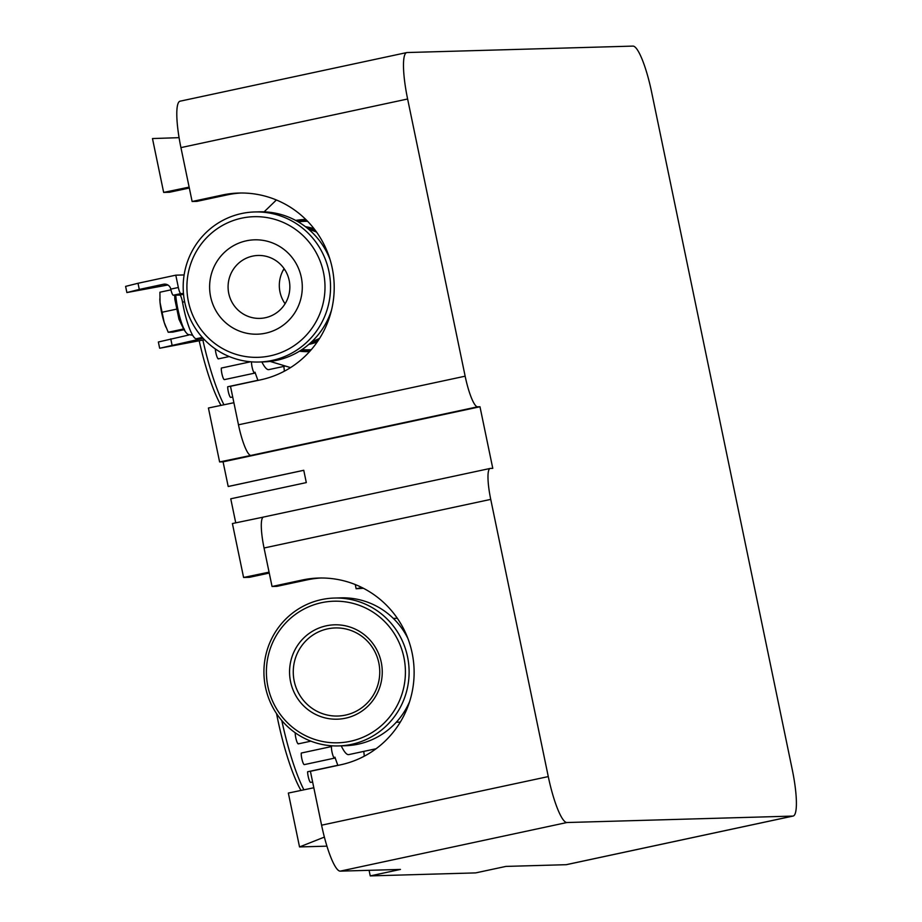 <?xml version="1.0" encoding="UTF-8"?>
<svg xmlns="http://www.w3.org/2000/svg" width="922" height="922" viewBox="0 0 922 922"><rect width="100%" height="100%" fill="white"/><g stroke="black" fill="none" stroke-linecap="round" stroke-linejoin="round"><path stroke-width="1.38" d="M165.902 327.137A20.457 3.849 -102.1 0 1 165.81 326.895A20.457 3.849 -102.1 0 1 164.197 322.458A20.457 3.849 -102.1 0 1 160.036 302.439A20.457 3.849 -102.1 0 1 159.817 298.97A20.457 3.849 -102.1 0 1 159.817 298.809M170.95 289.854L159.909 292.216L160.036 302.439L164.197 322.458L168.219 332.266L172.737 332.127L184.02 329.707M174.696 295.201L174.834 299.27L178.983 319.289L183.605 328.958L184.458 329.2M183.605 328.958L168.219 332.266M177.197 309.008L161.799 312.304M204.523 339.757L159.944 348.205L202.264 338.558L196.248 338.731A32.258 6.074 -102.1 0 1 182.521 302.185A6.293 1.187 77.9 0 0 179.848 295.052L173.278 295.236A6.293 1.187 -102.1 0 1 170.789 289.116A6.293 6.177 -91.6 0 0 163.471 284.253L139.291 289.439L138.012 283.273L125.611 286.385L126.89 292.551L139.291 289.439M184.123 274.94L175.791 275.171L178.349 287.491A6.293 1.187 77.9 0 0 180.827 293.622L183.466 293.542M167.873 284.99L126.89 292.551M188.722 335.032L158.365 341.993L159.644 348.159M175.791 275.171L138.012 283.273M296.1 220.658A66.096 64.874 88.4 0 1 305.804 219.471A66.096 64.874 88.4 0 0 305.009 219.494A66.096 64.874 88.4 0 0 295.708 220.439M299.431 351.213A66.096 64.874 88.4 0 0 308.778 351.628A66.096 64.874 88.4 0 0 309.573 351.605A66.096 64.874 88.4 0 1 299.823 350.971M252.57 256.132A31.475 30.887 88.4 0 1 258.068 255.463A31.475 30.887 88.4 0 1 289.842 286.05A31.475 30.887 88.4 0 1 259.866 318.39A31.475 30.887 88.4 0 1 228.299 290.626A31.475 30.887 88.4 0 1 252.57 256.132M246.37 240.815A47.206 46.342 -91.6 0 0 221.487 318.528A47.206 46.342 -91.6 0 0 300.007 301.69A47.206 46.342 -91.6 0 0 246.37 240.815M284.091 268.636A31.475 30.887 -91.6 0 0 285.082 303.764M323.507 272.532A70.349 69.046 88.4 0 1 234.557 353.875A70.349 69.046 88.4 0 1 209.801 234.637A70.349 69.046 88.4 0 1 323.507 272.532M308.974 351.155L310.011 351.121A65.623 64.413 88.4 0 1 308.974 351.155A65.623 64.413 88.4 0 1 300.123 350.786M296.423 220.831A65.623 64.413 88.4 0 1 305.228 219.955A65.623 64.413 88.4 0 1 306.277 219.932L305.228 219.955M328.947 271.529A75.062 73.679 88.4 0 1 259.001 362.023A75.062 73.679 88.4 0 1 183.213 289.082A75.062 73.679 88.4 0 1 254.726 211.956A75.062 73.679 88.4 0 1 328.947 271.529M331.505 310.126A75.062 73.679 88.4 0 1 263.577 361.897L259.001 362.023M254.726 211.956L259.301 211.818A75.062 73.679 88.4 0 1 330.076 259.635M317.122 341.993L317.249 341.947A59.803 58.697 88.4 0 1 308.801 344.413L317.249 341.947A59.78 58.674 88.4 0 1 316.062 342.373M312.812 228.31A59.78 58.674 88.4 0 1 314.022 228.679A59.803 58.697 88.4 0 0 305.447 226.697M276.404 199.982L264.141 211.841M270.088 361.412L290.568 367.601M321.524 602.7A70.821 69.507 88.4 0 1 401.992 694.024A70.821 69.507 88.4 0 1 284.207 719.287A70.821 69.507 88.4 0 1 321.524 602.7M321.49 599.611A73.967 72.596 -91.6 0 0 264.43 680.667A73.967 72.596 -91.6 0 0 338.616 745.921A73.967 72.596 -91.6 0 0 409.08 669.914A73.967 72.596 -91.6 0 0 334.398 598.055A73.967 72.596 -91.6 0 0 321.49 599.611M326.319 625.808A47.206 46.342 -91.6 0 0 301.436 703.521A47.206 46.342 -91.6 0 0 379.968 686.683A47.206 46.342 -91.6 0 0 326.319 625.808M338.616 745.921L345.243 745.737A73.967 72.596 -91.6 0 0 358.162 744.181A73.967 72.596 -91.6 0 0 409.645 701.527M407.835 638.324A73.967 72.596 -91.6 0 0 341.025 597.859L334.398 598.055M327.564 628.873A44.06 43.253 88.4 0 1 335.251 627.94A44.06 43.253 88.4 0 1 379.737 670.755A44.06 43.253 88.4 0 1 337.763 716.037A44.06 43.253 88.4 0 1 293.565 677.163A44.06 43.253 88.4 0 1 327.564 628.873M303.903 789.82A88.132 16.608 -102.1 0 1 281.798 720.543M276.554 713.628A83.406 15.72 77.9 0 0 300.987 790.431M312.627 781.983L310.691 782.398A6.293 1.187 -102.1 0 1 308.743 778.629A6.293 1.187 -102.1 0 1 307.614 771.76L337.832 765.283A6.293 1.187 77.9 0 0 337.832 765.41M334.525 758.138L304.306 764.615A6.293 1.187 -102.1 0 1 302.151 760.085A6.293 1.187 -102.1 0 1 301.287 753.043L331.505 746.555A6.293 1.187 77.9 0 0 332.369 753.608A6.293 1.187 77.9 0 0 334.525 758.138A6.293 1.187 77.9 0 0 334.928 757.181A88.132 16.608 77.9 0 0 337.832 765.283M331.263 745.748A88.132 16.608 77.9 0 0 331.505 746.555M298.555 743.593A6.293 1.187 -102.1 0 1 298.302 743.87A6.293 1.187 -102.1 0 1 296.262 739.778A6.293 1.187 -102.1 0 1 295.236 732.783M364.155 756.259A6.293 1.187 77.9 0 0 363.683 751.407M376.072 748.756L348.758 754.611A47.206 8.897 -102.1 0 1 341.244 745.852M223.954 404.781A88.132 16.608 -102.1 0 1 202.875 340.114M199.21 340.898A83.406 15.72 77.9 0 0 221.026 405.392M232.701 396.99L230.765 397.405A6.293 1.187 -102.1 0 1 228.817 393.648A6.293 1.187 -102.1 0 1 227.688 386.767L257.918 380.29A6.293 1.187 77.9 0 0 257.918 380.417M251.556 361.85A6.293 1.187 77.9 0 0 252.524 368.881A6.293 1.187 77.9 0 0 254.599 373.145A6.293 1.187 77.9 0 0 255.002 372.188A88.132 16.608 77.9 0 0 257.918 380.29M254.599 373.145L224.38 379.622A6.293 1.187 -102.1 0 1 222.225 375.093A6.293 1.187 -102.1 0 1 221.361 368.051L250.611 361.77M218.629 358.6A6.293 1.187 -102.1 0 1 218.376 358.877A6.293 1.187 -102.1 0 1 216.555 355.535A6.293 1.187 -102.1 0 1 215.322 348.942M284.23 371.266A6.293 1.187 77.9 0 0 283.769 366.414M285.451 366.057L268.844 369.618A47.206 8.897 -102.1 0 1 261.86 361.943M363.464 588.294L356.146 588.755L355.27 584.536M189.321 188.019L169.544 192.249L163.655 192.41L152.476 138.554L179.087 137.666M263.68 517.035A31.475 5.935 77.9 0 0 263.473 517.058A31.475 5.935 77.9 0 0 264.049 548.002L272.048 586.496L302.266 580.019A94.424 92.673 88.4 0 1 318.758 578.036A94.424 92.673 88.4 0 1 413.471 661.328A94.424 92.673 88.4 0 1 340.633 764.811L310.403 771.299L321.594 825.19A47.206 8.897 77.9 0 0 340.218 871.14L400.471 869.423L370.241 875.9L475.671 872.892L505.89 866.415L566.143 864.698A47.206 8.897 77.9 0 0 566.442 864.663L793.127 816.051A47.206 8.897 77.9 0 0 792.263 769.628L651.6 92.039A47.206 8.897 77.9 0 0 632.976 46.1L407.051 52.542A47.206 8.897 77.9 0 0 406.752 52.577A47.206 8.897 77.9 0 0 407.616 99L465.149 376.188L238.475 424.8A31.475 5.935 77.9 0 0 250.899 455.433L477.573 406.821A31.475 5.935 -102.1 0 1 465.149 376.188M370.241 875.9L369.088 870.31M326.941 846.154L299.535 846.938L288.344 793.07L313.826 787.757M275.597 200.766L275.344 199.544M361.908 587.51L356.146 588.755M269.259 573.058L249.47 577.31L243.592 577.472L232.402 523.546L263.289 517.115M303.764 470.312L228.529 486.447A50.364 9.485 -102.1 0 1 228.195 486.482L303.753 470.278L306.311 482.598L230.754 498.802L235.744 522.843M228.195 486.482L223.078 461.841L219.609 461.945L208.418 408.008L233.888 402.718M223.078 461.841L479.982 406.752L492.774 468.353L490.366 468.422A31.475 5.935 -102.1 0 0 490.158 468.445L263.473 517.058M299.535 846.938L324.371 837.095M180.378 101.155A47.206 8.897 77.9 0 0 180.067 101.19A47.206 8.897 77.9 0 0 180.931 147.612L192.122 201.503L196.939 201.365L227.169 194.888A94.424 92.673 88.4 0 1 241.241 192.998M189.137 187.12L163.655 192.41M264.049 548.002L490.735 499.39A31.475 5.935 -102.1 0 1 490.158 468.445M490.735 499.39L548.279 776.589A47.206 8.897 77.9 0 0 566.903 822.528L792.816 816.085A47.206 8.897 77.9 0 0 793.127 816.051M477.573 406.821L479.982 406.752M219.609 461.945L250.899 455.433M269.063 572.159L243.592 577.472M272.048 586.496L276.865 586.357L307.084 579.88A94.424 92.673 88.4 0 1 321.167 577.99M192.122 201.503L222.352 195.026A94.424 92.673 88.4 0 1 238.833 193.044A94.424 92.673 88.4 0 1 333.557 276.335A94.424 92.673 88.4 0 1 260.707 379.818L230.488 386.306L238.475 424.8M183.593 329.085L185.771 332.231A25.989 4.898 -102.1 0 1 175.745 295.167M163.471 284.253L165.672 284.183M172.045 345.047L170.766 338.881M178.349 287.491L170.789 289.116M180.827 293.622L173.278 295.236M183.536 294.268L179.848 295.052M184.631 301.736L182.521 302.185M202.344 337.429L196.248 338.731M306.173 227.261A59.803 58.697 88.4 0 1 314.828 229.728M307.464 228.299A59.158 58.063 88.4 0 1 315.716 230.915M318.816 339.607A59.158 58.063 88.4 0 1 310.726 342.696M317.998 340.84A59.803 58.697 88.4 0 1 309.492 343.814M308.778 229.394A58.512 57.429 88.4 0 1 316.603 232.137M319.634 338.339A58.512 57.429 88.4 0 1 311.982 341.532M329.212 257.503A56.426 55.389 88.4 0 1 329.627 258.218M331.148 311.555A56.426 55.389 88.4 0 1 330.779 312.304M327.298 253.285A56.853 55.793 88.4 0 1 328.635 255.279M330.33 314.552A56.853 55.793 88.4 0 1 329.108 316.626M311.267 349.68A64.263 63.076 88.4 0 1 301.943 349.599M298.302 221.902A64.263 63.076 88.4 0 1 307.614 221.292M548.279 776.589L321.594 825.19M407.616 99L180.931 147.612M566.903 822.528L340.218 871.14M222.352 195.026L227.169 194.888M302.266 580.019L307.084 579.88M792.816 816.085L566.143 864.698M185.771 332.231L187.696 334.363L192.663 335.274M305.436 226.697L313.953 228.656M396.287 722.237L400.298 722.122M393.325 618.408L397.336 618.293M310.898 741.161L298.302 743.87M229.232 356.549L218.376 358.877M284.76 269.627L283.319 269.939M406.752 52.577L180.067 101.19"/></g></svg>
